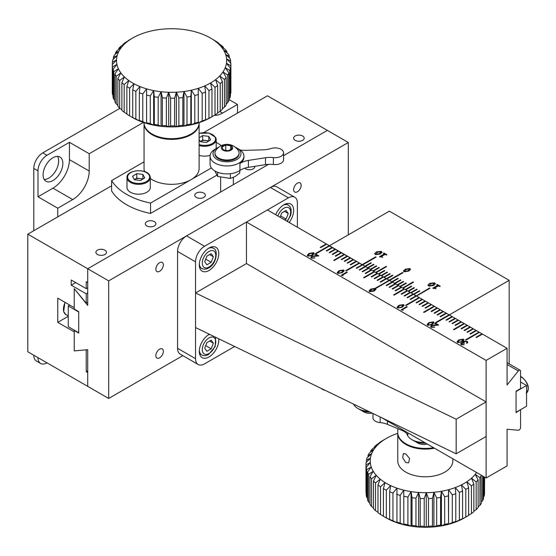 <?xml version="1.0" encoding="UTF-8"?>
<svg xmlns="http://www.w3.org/2000/svg" width="556" height="556" viewBox="0 0 556 556"><rect width="100%" height="100%" fill="white"/><g stroke="black" fill="none" stroke-linecap="round" stroke-linejoin="round"><path stroke-width="0.83" d="M302.638 136.011A5.296 3.058 0 0 0 296.869 135.351A5.296 3.058 0 0 0 293.596 138.173A5.296 3.058 0 0 0 295.153 140.334A5.296 3.058 0 0 0 300.921 141.002A5.296 3.058 0 0 0 304.188 138.173A5.296 3.058 0 0 0 302.638 136.011M203.788 193.085A5.296 3.058 0 0 0 198.012 192.418A5.296 3.058 0 0 0 194.746 195.246A5.296 3.058 0 0 0 196.296 197.408A5.296 3.058 0 0 0 202.071 198.068A5.296 3.058 0 0 0 205.338 195.246A5.296 3.058 0 0 0 203.788 193.085M104.931 250.158A5.296 3.058 0 0 0 99.163 249.491A5.296 3.058 0 0 0 95.896 252.32A5.296 3.058 0 0 0 97.446 254.481A5.296 3.058 0 0 0 103.214 255.141A5.296 3.058 0 0 0 106.488 252.32A5.296 3.058 0 0 0 104.931 250.158M244.807 168.162A5.296 3.058 0 0 0 245.724 168.871A5.296 3.058 0 0 0 251.493 169.531A5.296 3.058 0 0 0 254.766 166.71A5.296 3.058 0 0 0 254.724 166.334M154.359 221.622A5.296 3.058 0 0 0 148.591 220.954A5.296 3.058 0 0 0 145.318 223.783A5.296 3.058 0 0 0 146.874 225.945A5.296 3.058 0 0 0 152.643 226.605A5.296 3.058 0 0 0 155.909 223.783A5.296 3.058 0 0 0 154.359 221.622M86.215 371.651L86.215 350.204L85.659 349.87L74.233 350.899L74.233 331.869L57.754 322.362L57.754 298.148L74.233 307.663L74.233 288.633L86.215 303.166L86.215 293.825L71.237 285.179L71.237 279.988L86.215 288.633L86.215 281.718L87.709 282.58L87.709 268.75L27.8 234.159L27.8 351.76L87.709 386.35L87.709 372.513L86.215 371.651L87.709 370.782M57.754 322.362L68.242 316.308M108.677 280.849L87.709 268.75L87.709 305.411L74.233 288.633L74.233 309.046L78.723 311.638L78.723 333.086L74.233 330.486L74.233 350.899L87.709 349.682L87.709 386.35L108.677 398.457L108.677 280.849L348.32 142.496L327.352 130.389L283.581 155.666L327.352 130.389L267.443 95.806L203.739 132.578M27.8 234.159L111.617 185.767M87.709 268.75L268.562 164.333L87.709 268.75M86.215 350.204L87 349.752M86.215 303.166L87.709 302.297M86.215 293.825L87.709 292.956M71.237 285.179L75.727 282.58M86.215 288.633L87.709 287.772M68.242 305.932L68.242 326.685L78.723 332.738L78.723 311.985L68.242 305.932L69.736 305.063M52.959 157.716A13.976 8.069 120 0 0 43.827 170.032A13.976 8.069 120 0 0 45.974 181.235A13.976 8.069 120 0 0 52.959 180.547A13.976 8.069 120 0 0 62.098 168.225A13.976 8.069 120 0 0 59.951 157.021A13.976 8.069 120 0 0 52.959 157.716M44.195 179.47A13.976 8.069 120 0 0 48.768 178.122A13.976 8.069 120 0 0 57.532 156.368M46.975 362.832L46.968 362.832A12.712 7.339 -60 0 1 40.616 363.457A12.712 7.339 -60 0 1 37.982 357.64L33.791 355.221A12.712 7.339 -60 0 0 36.425 361.039L40.616 363.457M57.754 216.861L57.754 208.215L37.982 196.803L52.959 188.157A23.296 13.455 120 0 0 69.437 159.621L69.437 142.322L89.21 153.741L143.427 122.438M57.754 208.215L72.732 199.569A23.296 13.455 120 0 0 89.21 171.033L89.21 153.741M214.428 115.314A23.296 13.455 120 0 0 222.511 113.097L237.488 104.452L237.488 113.097M37.982 196.803L37.982 170.859A12.712 7.339 -60 0 1 46.968 155.298L69.437 142.322M33.791 230.698L33.791 168.44A12.712 7.339 -60 0 1 42.777 152.872L119.881 108.357M228.857 99.468L237.488 104.452M301.143 185.301A5.296 3.058 120 0 0 300.045 182.875A5.296 3.058 120 0 0 295.966 184.293A5.296 3.058 120 0 0 293.651 189.624A5.296 3.058 120 0 0 294.75 192.049A5.296 3.058 120 0 0 298.829 190.632A5.296 3.058 120 0 0 301.143 185.301M163.346 264.858A5.296 3.058 120 0 0 162.248 262.432A5.296 3.058 120 0 0 158.168 263.85A5.296 3.058 120 0 0 155.861 269.18A5.296 3.058 120 0 0 156.952 271.606A5.296 3.058 120 0 0 161.038 270.181A5.296 3.058 120 0 0 163.346 264.858M163.346 351.329A5.296 3.058 120 0 0 162.248 348.904A5.296 3.058 120 0 0 158.168 350.322A5.296 3.058 120 0 0 155.861 355.652A5.296 3.058 120 0 0 156.952 358.078A5.296 3.058 120 0 0 161.038 356.66A5.296 3.058 120 0 0 163.346 351.329M108.677 398.457L182.841 355.638M348.32 234.847L348.32 142.496M144.053 123.126A27.536 15.895 0 0 0 144.046 123.474A27.536 15.895 0 0 0 152.115 134.712A27.536 15.895 0 0 0 182.125 138.159A27.536 15.895 0 0 0 199.117 123.474A27.536 15.895 0 0 0 199.111 123.126M150.287 178.511A27.536 15.895 0 0 0 152.115 179.678A27.536 15.895 0 0 0 191.055 179.678A27.536 15.895 0 0 0 199.117 168.44L199.117 123.474M216.187 142.308A63.544 36.689 180 0 1 216.52 142.496A63.544 36.689 180 0 1 221.344 145.623M211.398 167.933L150.558 203.058A63.544 36.689 180 0 1 111.617 180.575L144.046 161.852M144.046 123.474L144.046 168.44A27.536 15.895 0 0 0 144.595 171.582M150.558 203.058L150.558 213.435A63.544 36.689 180 0 1 111.617 190.951L111.617 180.575M216.784 175.203L150.558 213.435M199.117 122.647L199.117 122.779A27.536 15.895 180 0 1 182.125 137.471A27.536 15.895 180 0 1 152.115 134.024A27.536 15.895 180 0 1 144.046 122.779L144.046 122.647M132.641 117.594L134.024 118.365A55.072 31.796 180 0 1 132.641 117.594L129.743 115.919M126.865 86.472L126.865 114.14A59.311 34.243 0 0 0 129.604 115.836L129.604 88.168A59.311 34.243 180 0 1 126.865 86.472L128.784 80.53L124.183 84.554L124.183 112.229L126.865 113.924M217.632 112.924L220.204 111.263L220.204 83.588L215.568 79.654L217.632 85.554A59.311 34.243 180 0 1 215.005 87.306L210.529 83.004A55.072 31.796 0 0 0 215.568 79.654A55.072 31.796 0 0 0 219.752 75.936A55.072 31.796 0 0 0 222.998 71.912A55.072 31.796 0 0 0 225.243 67.672A55.072 31.796 0 0 0 226.445 63.294A55.072 31.796 0 0 0 226.584 58.853A55.072 31.796 0 0 0 225.646 54.453A55.072 31.796 0 0 0 223.658 50.165A55.072 31.796 0 0 0 220.656 46.085A55.072 31.796 0 0 0 216.694 42.284A55.072 31.796 0 0 0 211.864 38.837A55.072 31.796 0 0 0 210.529 38.037A55.072 31.796 0 0 0 206.241 35.813A55.072 31.796 0 0 0 199.951 33.263A55.072 31.796 0 0 0 193.106 31.254A55.072 31.796 0 0 0 185.836 29.809A55.072 31.796 0 0 0 178.295 28.961A55.072 31.796 0 0 0 170.622 28.731A55.072 31.796 0 0 0 162.971 29.114A55.072 31.796 0 0 0 155.485 30.114A55.072 31.796 0 0 0 148.313 31.706A55.072 31.796 0 0 0 141.592 33.853A55.072 31.796 0 0 0 135.456 36.522A55.072 31.796 0 0 0 132.641 38.037A55.072 31.796 0 0 0 130.021 39.664L128.255 40.734M213.476 39.796L216.388 41.54A59.311 34.243 180 0 1 218.911 43.34L216.694 42.284L221.357 45.363A59.311 34.243 180 0 1 223.422 47.343L220.656 46.085L225.361 49.54A59.311 34.243 180 0 1 226.931 51.673L223.658 50.165L228.321 54.002A59.311 34.243 180 0 1 229.357 56.239L225.646 54.453L230.17 58.658A59.311 34.243 180 0 1 230.664 60.958L226.584 58.853L230.886 63.419A59.311 34.243 180 0 1 230.893 63.982A59.311 34.243 180 0 1 230.816 65.733L226.445 63.294L230.441 68.186L230.441 95.861A59.311 34.243 0 0 1 229.816 98.148L229.816 70.473L225.243 67.672L228.857 72.878L228.857 100.546A59.311 34.243 0 0 1 227.682 102.763L227.682 75.095L222.998 71.912L226.153 77.395L226.153 105.063A59.311 34.243 0 0 1 224.457 107.162L224.457 79.494L219.752 75.936L222.386 81.649L222.386 109.317A59.311 34.243 0 0 1 220.204 111.263M217.632 85.554L217.632 113.229A59.311 34.243 0 0 1 215.005 114.974L215.005 87.306M211.982 89.05A59.311 34.243 180 0 1 208.959 90.565L204.726 85.916A55.072 31.796 0 0 0 210.529 83.004L211.982 89.05L211.982 116.718L210.529 117.594L215.005 114.974M222.386 81.649A59.311 34.243 180 0 1 220.204 83.588M226.153 77.395A59.311 34.243 180 0 1 224.457 79.494M222.386 108.649L224.457 107.162M228.857 72.878A59.311 34.243 180 0 1 227.682 75.095M226.153 103.993L227.682 102.763M230.441 68.186A59.311 34.243 180 0 1 229.816 70.473M228.857 99.017L229.816 98.148M230.441 93.79L230.816 93.408L230.816 65.733M230.816 93.408A59.311 34.243 0 0 0 230.893 91.65L230.893 63.982M230.664 63.182L230.664 60.958M229.357 57.9L229.357 56.239M226.931 52.855L226.931 51.673M223.422 48.115L223.422 47.343M218.911 43.736L218.911 43.34M128.255 40.602A59.311 34.243 180 0 1 129.645 39.768L132.641 38.037M123.043 44.306A59.311 34.243 180 0 1 125.454 42.458L130.021 39.664A55.072 31.796 0 0 0 125.399 43.201L123.043 44.306L123.043 44.793M118.769 48.4A59.311 34.243 180 0 1 120.715 46.377L125.399 43.201A55.072 31.796 0 0 0 121.674 47.086L118.769 48.4L118.769 49.269M115.53 52.799A59.311 34.243 180 0 1 116.969 50.638L121.674 47.086A55.072 31.796 0 0 0 118.921 51.221L115.53 52.799L115.53 54.092M113.375 57.407A59.311 34.243 180 0 1 114.279 55.155L118.921 51.221A55.072 31.796 0 0 0 117.191 55.544L113.375 57.407L113.375 59.2M112.361 62.147A59.311 34.243 180 0 1 112.708 59.846L117.191 55.544A55.072 31.796 0 0 0 116.524 59.965L112.361 62.147L112.361 64.531M112.5 94.596A59.311 34.243 0 0 1 112.284 92.282L112.284 64.614L116.524 59.965A55.072 31.796 0 0 0 116.92 64.392L112.5 66.928L112.5 94.596L113.014 95.118M112.5 66.928A59.311 34.243 180 0 1 112.284 64.614M113.785 99.316A59.311 34.243 0 0 1 113.014 97.043L113.014 69.375L116.92 64.392A55.072 31.796 0 0 0 118.386 68.749L113.785 71.648L113.785 99.316L114.883 100.288M113.785 71.648A59.311 34.243 180 0 1 113.014 69.375M116.19 103.889A59.311 34.243 0 0 1 114.883 101.699L114.883 74.024L118.386 68.749A55.072 31.796 0 0 0 120.888 72.94L116.19 76.214L116.19 103.889L117.858 105.188M116.19 76.214A59.311 34.243 180 0 1 114.883 74.024M119.679 108.218A59.311 34.243 0 0 1 117.858 106.154L117.858 78.486L120.888 72.94A55.072 31.796 0 0 0 124.377 76.895L119.679 80.544L119.679 108.218L121.882 109.754M119.679 80.544A59.311 34.243 180 0 1 117.858 78.486M124.183 112.229A59.311 34.243 0 0 1 121.882 110.331L121.882 82.656L124.377 76.895A55.072 31.796 0 0 0 128.784 80.53A55.072 31.796 0 0 0 134.024 83.775L129.604 88.168M124.183 84.554A59.311 34.243 180 0 1 121.882 82.656M132.724 117.518L132.724 89.843L134.024 83.775A55.072 31.796 0 0 0 139.994 86.562L135.838 91.302L135.838 118.977L139.994 121.152A55.072 31.796 180 0 1 134.024 118.365L132.724 117.518A59.311 34.243 0 0 0 135.838 118.977M135.838 91.302A59.311 34.243 180 0 1 132.724 89.843M139.341 120.388L139.341 92.72L139.994 86.562A55.072 31.796 0 0 0 146.582 88.849L142.774 93.908L142.774 121.583L146.582 123.439A55.072 31.796 180 0 1 139.994 121.152L139.341 120.388A59.311 34.243 0 0 0 142.774 121.583M142.774 93.908A59.311 34.243 180 0 1 139.341 92.72M146.576 122.702L146.582 88.849A55.072 31.796 0 0 0 153.658 90.586L150.273 95.931L150.273 123.606L153.658 125.169A55.072 31.796 180 0 1 146.582 123.439L146.576 122.702A59.311 34.243 0 0 0 150.273 123.606M150.273 95.931A59.311 34.243 180 0 1 146.576 95.027M154.304 124.405L154.304 96.737L153.658 90.586A55.072 31.796 0 0 0 161.073 91.733L158.182 97.335L158.182 125.003L161.073 126.323A55.072 31.796 180 0 1 153.658 125.169L154.304 124.405A59.311 34.243 0 0 0 158.182 125.003M158.182 97.335A59.311 34.243 180 0 1 154.304 96.737M162.373 125.475L162.373 97.807L161.073 91.733A55.072 31.796 0 0 0 168.704 92.275L166.348 98.085L166.348 125.76L168.704 126.858A55.072 31.796 180 0 1 161.073 126.323L162.373 125.475A59.311 34.243 0 0 0 166.348 125.76M166.348 98.085A59.311 34.243 180 0 1 162.373 97.807M170.616 125.885L170.616 98.217L168.704 92.275A55.072 31.796 0 0 0 176.384 92.192L174.626 98.176L174.626 125.844L176.384 126.782A55.072 31.796 180 0 1 168.704 126.858L170.616 125.885A59.311 34.243 0 0 0 174.626 125.844M174.626 98.176A59.311 34.243 180 0 1 170.616 98.217M178.879 125.635L178.879 97.96L176.384 92.192A55.072 31.796 0 0 0 183.973 91.504L182.841 97.599L182.841 125.267L183.973 126.087A55.072 31.796 180 0 1 176.384 126.782L178.879 125.635A59.311 34.243 0 0 0 182.841 125.267M182.841 97.599A59.311 34.243 180 0 1 178.879 97.96M186.997 124.718L186.997 97.043L183.973 91.504A55.072 31.796 0 0 0 191.32 90.204L190.833 96.369L190.833 124.037L191.32 124.794A55.072 31.796 180 0 1 183.973 126.087L186.997 124.718A59.311 34.243 0 0 0 190.833 124.037M190.833 96.369A59.311 34.243 180 0 1 186.997 97.043M194.815 123.154L194.815 95.486L191.32 90.204A55.072 31.796 0 0 0 198.284 88.328L198.284 122.918A55.072 31.796 180 0 1 191.32 124.794L194.815 123.154A59.311 34.243 0 0 0 198.45 122.174M198.45 94.506A59.311 34.243 180 0 1 194.815 95.486M210.529 117.594L210.529 117.594A55.072 31.796 180 0 1 204.726 120.499L208.959 118.24L208.959 90.565M208.959 118.24A59.311 34.243 0 0 0 211.982 116.718M204.726 120.499A55.072 31.796 180 0 1 198.284 122.918L202.182 120.979L202.182 93.311L198.284 88.328A55.072 31.796 0 0 0 204.726 85.916L205.546 92.046L205.546 119.721L204.726 120.499M202.182 120.979A59.311 34.243 0 0 0 205.546 119.721M205.546 92.046A59.311 34.243 180 0 1 202.182 93.311M191.32 124.794L191.32 90.204M183.973 126.087L183.973 91.504M176.384 126.782L176.384 92.192M168.704 126.858L168.704 92.275M161.073 126.323L161.073 91.733M153.658 125.169L153.658 90.586M226.584 63.363L226.584 58.853M265.483 164.645L265.483 157.73A16.944 9.786 180 0 1 267.283 157.501A16.944 9.786 180 0 1 273.385 157.591A8.472 4.893 0 0 0 276.429 157.633A8.472 4.893 0 0 0 283.581 152.796L283.581 159.718A8.472 4.893 180 0 1 276.429 164.548A8.472 4.893 180 0 1 273.385 164.506A16.944 9.786 0 0 0 267.283 164.423A16.944 9.786 0 0 0 265.483 164.645L248.393 167.328A16.944 9.786 0 0 0 239.928 170.442L239.928 163.527A16.944 9.786 0 0 0 243.945 157.195L243.945 156.16A16.944 9.786 180 0 1 229.649 165.82A16.944 9.786 180 0 1 210.057 156.16A16.944 9.786 180 0 1 215.019 149.244L217.118 148.028A13.976 8.069 0 0 0 214.546 157.404A13.976 8.069 0 0 0 229.19 161.713A13.976 8.069 0 0 0 240.296 156.236A13.976 8.069 0 0 0 236.884 148.028A13.976 8.069 0 0 0 235.271 147.229M236.884 148.028L238.983 149.244A16.944 9.786 180 0 1 243.945 156.16M283.581 152.796A8.472 4.893 0 0 0 273.781 147.965A8.472 4.893 0 0 0 270.904 148.549A16.944 9.786 180 0 1 263.315 149.828L245.627 150.322A16.944 9.786 180 0 1 240.088 149.946M210.057 156.16L210.057 164.117A16.944 9.786 0 0 0 229.649 173.778A16.944 9.786 0 0 0 239.928 170.442M218.73 147.229A13.976 8.069 0 0 0 217.118 148.028M265.483 157.73L248.393 160.413L248.393 167.328M239.928 163.527A16.944 9.786 180 0 1 248.393 160.413M218.265 157.855A12.072 6.971 180 0 1 214.929 153.046A12.072 6.971 180 0 1 215.631 150.704A13.372 13.372 0 0 1 238.371 150.704A12.072 6.971 180 0 1 239.073 153.046A12.072 6.971 180 0 1 231.491 159.516A12.072 6.971 180 0 1 218.265 157.855M239.073 153.046L239.073 153.741A12.072 6.971 180 0 1 231.491 160.211A12.072 6.971 180 0 1 218.265 158.55A12.072 6.971 180 0 1 214.929 153.741L214.929 153.046M231.122 145.589A5.692 3.287 0 0 0 223.074 145.477A5.692 3.287 0 0 0 222.886 150.127A5.692 3.287 0 0 0 230.928 150.238A5.692 3.287 0 0 0 231.122 145.589M225.792 144.977L222.073 147.02L223.283 149.905L228.21 150.739L231.928 148.695L230.719 145.811L225.792 144.977L225.792 150.328M230.719 149.362L230.719 145.811M239.768 170.546L239.768 173.034L235.077 176.558L230.379 178.42L217.611 176.412L214.887 170.956M230.379 173.701L230.379 178.42M217.611 172.256L217.611 176.412M142.412 179.338A5.421 3.127 0 0 0 139.813 178.525A5.421 3.127 0 0 0 134.642 179.463A5.421 3.127 0 0 0 134.35 179.664L136.755 178.135L136.755 173.639L142.871 174.424L144.748 177.871L140.508 180.533L134.399 179.748L132.523 176.301L136.755 173.639M127.519 189.478A11.648 6.728 0 0 0 140.404 194.113A11.648 6.728 0 0 0 150.287 187.462L150.287 177.607A11.648 6.728 180 0 1 140.404 184.251A11.648 6.728 180 0 1 127.519 179.623A11.648 6.728 180 0 1 126.983 177.607L126.983 187.462A11.648 6.728 0 0 0 127.519 189.478M136.755 178.135L142.871 178.921L142.871 174.424M208.312 141.293A5.421 3.127 0 0 0 205.713 140.48A5.421 3.127 0 0 0 200.542 141.419A5.421 3.127 0 0 0 200.25 141.613L202.655 140.084L202.655 135.588L208.771 136.373L210.648 139.827L206.415 142.489L200.299 141.704L199.117 139.535M199.117 155.367A11.648 6.728 0 0 0 210.119 155.319M199.117 137.812L202.655 135.588M202.655 140.084L208.771 140.87L208.771 136.373M289.141 222.47A13.768 7.951 120 0 0 293.651 210.376A13.768 7.951 120 0 0 290.802 204.073A13.768 7.951 120 0 0 275.7 214.713M199.291 264.858A13.768 7.951 120 0 0 202.148 271.161A13.768 7.951 120 0 0 212.753 267.471A13.768 7.951 120 0 0 218.765 253.612A13.768 7.951 120 0 0 215.916 247.309A13.768 7.951 120 0 0 205.303 250.999A13.768 7.951 120 0 0 199.291 264.858M209.403 334.26A13.768 7.951 120 0 0 199.291 351.329A13.768 7.951 120 0 0 202.148 357.633A13.768 7.951 120 0 0 212.753 353.943A13.768 7.951 120 0 0 218.765 340.084A13.768 7.951 120 0 0 218.689 338.757M297.397 227.237L297.397 203.03A12.712 7.339 120 0 0 294.763 197.213A12.712 7.339 120 0 0 288.411 197.839L204.538 246.266A12.712 7.339 120 0 0 195.545 261.827L195.545 358.683A12.712 7.339 120 0 0 198.179 364.5A12.712 7.339 120 0 0 204.538 363.867L234.639 346.485M195.545 261.827L177.572 251.451L177.572 348.299L195.545 358.683M288.411 197.839L270.438 187.462L186.559 235.89L204.538 246.266M198.179 364.5L180.207 354.123A12.712 7.339 -60 0 1 177.572 348.299M177.572 251.451A12.712 7.339 -60 0 1 186.559 235.89M270.438 187.462A12.712 7.339 -60 0 1 276.791 186.837L294.763 197.213M383.355 253.314L383.932 252.987L386.879 254.69L386.316 255.023L385.162 254.356L380.999 256.761L382.73 257.275L379.491 256.691L384.349 253.89L383.355 253.314L383.932 252.987M428.759 286.062L427.967 285.096L429.739 283.345L434.583 282.83L435.369 283.796L433.597 285.548L428.759 286.062M410.404 299.399L429.573 287.987L430.024 288.244L416.541 296.028L419.092 297.502L405.609 305.279L406.061 305.543L419.537 297.759L422.087 299.225L416.096 302.686L416.541 302.944L422.532 299.489L425.083 300.956L419.092 304.417L419.537 304.674L425.528 301.22L428.078 302.686L422.087 306.147L422.532 306.405L428.523 302.944L431.074 304.417L425.083 307.878L425.528 308.135L431.519 304.674L434.069 306.147L423.582 312.201L424.033 312.458L434.514 306.405L437.065 307.878L431.074 311.332L431.519 311.596L437.509 308.135L440.06 309.602L434.069 313.063L434.514 313.32L440.505 309.866L443.056 311.332L437.065 314.793L437.509 315.05L443.5 311.596L446.051 313.063L440.06 316.524L440.505 316.781L446.496 313.32L449.046 314.793L435.563 322.577L436.015 322.834L449.491 315.05L452.042 316.524L446.051 319.978L446.496 320.242L452.487 316.781L455.037 318.254L449.046 321.709L449.491 321.973L455.482 318.512L458.033 319.978L452.042 323.439L452.487 323.696L458.478 320.242L461.028 321.709L455.037 325.17L455.482 325.427L461.473 321.973L464.024 323.439L453.536 329.493L453.988 329.75L464.468 323.696L467.019 325.17L461.028 328.631L461.473 328.888L467.464 325.427L470.015 326.9L464.024 330.361L464.468 330.618L470.459 327.157L473.01 328.631L467.019 332.085L467.464 332.349L473.455 328.888L476.005 330.361L470.015 333.815L470.459 334.08L476.45 330.618L479.001 332.085L465.518 339.869L465.97 340.126L479.446 332.349L481.996 333.815L476.005 337.277L476.45 337.534L482.441 334.08L507.079 348.299L507.079 384.96L518.317 370.984L507.079 364.5M509.178 363.895L509.178 280.335L449.269 314.925L416.541 296.028L410.55 299.489L410.099 299.225L416.096 295.771L413.845 294.471L419.836 291.01L419.391 290.753L413.4 294.214L411.148 292.915L417.139 289.454L416.694 289.196L410.703 292.658L408.452 291.358L414.442 287.897L413.998 287.64L408.007 291.101L405.762 289.801L411.753 286.347L411.301 286.083L405.31 289.544L403.065 288.244L413.546 282.191L413.094 281.934L402.613 287.987L400.369 286.688L406.36 283.233L405.908 282.969L399.917 286.43L397.672 285.131L403.663 281.677L403.211 281.412L397.22 284.874L394.975 283.574L400.966 280.12L400.515 279.856L394.524 283.317L392.279 282.017L398.27 278.563L397.818 278.299L391.827 281.76L389.582 280.46L403.065 272.683L402.613 272.419L389.13 280.203L386.886 278.91L392.877 275.449L392.432 275.192L386.441 278.646L384.189 277.354L390.18 273.893L389.735 273.635L383.744 277.09L381.492 275.797L387.483 272.336L387.039 272.079L381.048 275.533L378.796 274.24L384.787 270.779L384.342 270.522L378.351 273.976L376.106 272.683L386.587 266.63L386.135 266.366L375.654 272.419L373.41 271.126L379.4 267.665L378.949 267.408L372.958 270.862L370.713 269.57L376.704 266.109L376.252 265.851L370.261 269.306L368.016 268.013L374.007 264.552L373.556 264.295L367.565 267.749L365.32 266.456L371.311 262.995L370.859 262.738L364.868 266.199L362.623 264.899L376.106 257.115L375.654 256.858L362.171 264.642L329.451 246.002M509.178 280.335L389.36 211.155L329.451 245.745M404.115 271.773L403.461 270.953L405.289 269.201L409.869 268.562L410.523 269.375L408.695 271.133L404.115 271.773M436.675 284.79L437.252 284.464L440.199 286.166L439.636 286.5L438.482 285.833L434.319 288.237L436.05 288.745L432.811 288.168L437.669 285.36L436.675 284.79L437.252 284.464M375.439 254.585L374.647 253.619L376.419 251.868L381.263 251.354L382.048 252.32L380.276 254.071L375.439 254.585M392.279 282.365L392.279 282.017M402.766 272.857L375.654 287.987L376.106 288.244L389.582 280.46L392.126 281.934L397.818 278.299M359.475 270.001L365.32 266.456M375.8 257.289L356.181 268.096L356.632 268.36L362.623 264.899L365.167 266.366L370.859 262.738M402.613 272.767L402.613 272.419M392.578 275.623L386.74 278.82M389.881 274.066L384.043 277.263M387.185 272.51L381.346 275.706M384.488 270.953L378.65 274.15M386.288 266.804L375.953 272.593M386.135 266.713L386.135 266.366M379.102 267.839L373.257 271.036M376.405 266.282L370.56 269.479M376.252 266.199L376.252 265.851M373.708 264.725L367.863 267.922M373.556 264.642L373.556 264.295M375.654 257.206L375.654 256.858M394.823 283.49L400.515 279.856M397.519 285.047L403.211 281.412M400.216 286.604L405.908 282.969M402.912 288.161L413.094 281.934M405.609 289.718L411.301 286.083M408.306 291.274L413.998 287.64M411.002 292.831L416.694 289.196M413.699 294.388L419.391 290.753M386.441 285.569L392.126 281.934L386.135 285.395L386.587 285.652L392.578 282.191L395.121 283.664L389.13 287.125L389.582 287.382L395.573 283.921L398.117 285.395L392.126 288.849L392.578 289.113L398.569 285.652L401.112 287.125L395.121 290.579L395.573 290.844L401.564 287.382L404.108 288.849L393.627 294.902L394.079 295.166L404.56 289.113L407.103 290.579L401.112 294.041L401.564 294.298L407.555 290.844L410.099 292.31L404.108 295.771L404.56 296.028L410.55 292.567L413.094 294.041L407.103 297.502L407.555 297.759L413.546 294.298L416.096 296.112L429.573 287.987M403.489 271.126L405.289 269.201M405.289 269.542L409.869 268.562M409.869 268.909L410.495 269.549M404.427 271.154L404.754 271.794L407.979 271.126L409.237 269.236M407.979 271.126L409.237 268.889L409.557 269.528M409.237 268.889L406.005 269.556L404.754 271.453L407.979 270.779M404.754 271.794L404.393 271.342M427.995 285.27L429.739 283.345M429.739 283.692L434.583 282.83M434.583 283.178L435.348 283.97M429.01 285.423L429.378 286.104L432.735 285.45L433.965 283.477M432.735 285.45L433.965 283.136L434.326 283.817M433.965 283.136L430.608 283.789L429.378 285.756L432.735 285.103M429.378 286.104L428.975 285.603M437.252 284.811L440.06 286.43M435.946 288.8L434.319 288.237M432.992 288.411L437.669 285.36M383.932 253.334L386.74 254.954M382.625 257.324L380.999 256.761M379.672 256.935L384.349 253.89M374.674 253.793L376.419 251.868M376.419 252.215L381.263 251.354M381.263 251.701L382.028 252.493M375.696 253.946L376.058 254.627L379.414 253.974L380.645 252.007M379.414 253.974L380.645 251.66L381.006 252.341M380.645 251.66L377.288 252.313L376.058 254.28L379.414 253.626M376.058 254.627L375.654 254.134M520.263 409.869L516.065 412.635L516.065 391.195L520.562 388.595L520.562 371.186A2.12 1.223 120 0 0 520.124 370.213A2.12 1.223 120 0 0 519.061 370.324A2.12 1.223 120 0 0 518.317 370.984M313.654 252.716L314.203 253.508L312.382 255.35L307.822 256.087L307.26 255.28L309.039 253.418L313.654 252.716L314.182 253.682M343.608 270.014L344.157 270.807L342.336 272.642L337.777 273.378L337.214 272.579L338.993 270.716L343.608 270.014L344.136 270.974M463.426 339.188L463.982 339.98L462.161 341.822L457.595 342.559L457.032 341.752L458.818 339.89L463.426 339.188L463.961 340.154M433.471 321.896L434.027 322.688L432.207 324.53L427.64 325.267L427.077 324.461L428.864 322.598L433.471 321.896L434.007 322.862M403.517 304.605L404.066 305.397L402.252 307.232L397.686 307.968L397.123 307.162L398.909 305.307L403.517 304.605L404.045 305.564M374.195 291.024L375.967 289.231L375.3 288.376L370.838 289.057L369.073 290.851L369.74 291.705L374.195 291.024M356.479 268.27L362.171 264.983L359.628 263.169L346.145 270.953L345.7 270.696L359.176 262.912L356.632 261.438L350.641 264.899L350.19 264.642L356.181 261.181L353.637 259.708L347.646 263.169L347.194 262.912L353.185 259.45L350.641 257.984L344.65 261.438L344.199 261.181L350.19 257.72L347.646 256.253L341.655 259.708L341.203 259.45L347.194 255.989L344.65 254.523L334.163 260.576L333.718 260.312L344.199 254.266L341.655 252.792L335.664 256.253L335.212 255.989L341.203 252.535L338.66 251.062L332.669 254.523L332.217 254.266L338.208 250.805L335.664 249.331L329.673 252.792L329.221 252.535L335.212 249.074L332.669 247.608L326.678 251.062L326.226 250.805L332.217 247.344L329.673 245.877L316.19 253.654L315.745 253.397L329.221 245.613L326.678 244.147L320.687 247.608L320.235 247.344L326.226 243.882L267.443 209.946L246.475 222.052L486.111 360.406L507.079 348.299M365.32 266.804L365.167 266.366L359.176 269.827L359.628 270.084L365.619 266.63L368.162 268.096L362.171 271.557L362.623 271.815L368.614 268.36L371.158 269.827L365.167 273.288L365.619 273.545L371.61 270.084L374.153 271.557L363.673 277.611L364.117 277.868L374.605 271.815L377.149 273.288L371.158 276.742L371.61 277.006L377.6 273.545L380.144 275.018L374.153 278.473L374.605 278.737L380.596 275.276L383.14 276.742L377.149 280.203L377.6 280.46L383.591 277.006L386.135 278.473L380.144 281.934L380.596 282.191L386.587 278.737L389.13 280.203L375.953 288.161M403.03 310.234L401.182 309.824L406.728 306.62L407.228 306.905L402.245 309.782L403.03 310.234M431.81 327.011L434.695 327.199L431.22 327.331L430.615 326.525L431.38 325.496L436.967 324.732L434.764 323.46L435.334 323.133L438.677 325.065L431.901 325.767L431.81 327.011L431.407 326.448L431.81 327.011M461.744 343.295L461.855 344.359L464.218 344.741L461.292 344.692L460.66 343.83L461.251 343.003L463.016 342.704L463.641 341.377L467.13 341.328L467.791 342.211L467.137 343.219L466.637 342.934L467.04 342.281L466.553 341.655L464.184 341.641L463.704 342.301L464.434 343.135L461.744 343.295L461.445 343.949M460.688 344.004L461.251 343.351L463.016 343.052L462.953 342.121L463.641 341.377M343.121 275.644L341.273 275.234L346.819 272.03L347.312 272.315L342.336 275.192L343.121 275.644M311.992 257.838L314.87 258.019L311.395 258.151L310.797 257.352L311.555 256.323L317.142 255.558L314.939 254.287L315.509 253.953L318.852 255.885L312.083 256.594L311.589 257.275L311.992 258.186L314.376 257.734M320.534 247.517L326.226 243.882M316.044 253.571L329.221 245.613M326.525 250.978L332.217 247.344M329.52 252.709L335.212 249.074M332.516 254.433L338.208 250.805M335.511 256.163L341.203 252.535M334.017 260.486L344.199 254.266M341.502 259.624L347.194 255.989M344.498 261.355L350.19 257.72M347.493 263.085L353.185 259.45M350.488 264.809L356.181 261.181M345.999 270.862L359.176 262.912M362.47 271.731L368.162 268.096M365.466 273.462L371.158 269.827M363.971 277.785L374.153 271.557M371.457 276.916L377.149 273.288M374.452 278.646L380.144 275.018M377.448 280.377L383.14 276.742M380.443 282.107L386.135 278.473M389.436 287.292L395.121 283.664M392.432 289.023L398.117 285.395M395.427 290.753L401.112 287.125M393.926 295.076L404.108 288.849M401.418 294.214L407.103 290.579M404.414 295.945L410.099 292.31M407.409 297.668L413.094 294.041M405.908 305.452L419.092 297.502M416.395 302.86L422.087 299.225M419.391 304.591L425.083 300.956M422.386 306.321L428.078 302.686M425.382 308.045L431.074 304.417M423.88 312.375L434.069 306.147M431.373 311.506L437.065 307.878M434.368 313.236L440.06 309.602M437.363 314.967L443.056 311.332M440.359 316.698L446.051 313.063M435.862 322.751L449.046 314.793M446.35 320.152L452.042 316.524M449.345 321.882L455.037 318.254M452.341 323.613L458.033 319.978M455.336 325.343L461.028 321.709M453.835 329.666L464.024 323.439M461.327 328.805L467.019 325.17M464.323 330.528L470.015 326.9M467.318 332.259L473.01 328.631M470.313 333.989L476.005 330.361M465.817 340.043L479.001 332.085M476.304 337.45L481.996 333.815M520.562 410.043L520.562 427.453A2.12 1.223 120 0 1 518.317 430.247L507.079 429.246L507.079 465.907L486.111 478.014L486.111 360.406M381.694 417.723L486.111 478.014M246.475 263.558L195.545 292.956L456.156 419.21L486.111 401.912L246.475 263.558L246.475 222.052M375.946 289.412L375.3 288.724L370.838 289.405L369.094 291.017M374.737 289.092L373.583 290.955L370.296 291.685L369.976 291.038M375.057 289.398L374.737 288.745L373.583 290.614L369.942 291.226M370.838 289.405L370.838 289.057M375.3 288.724L375.3 288.376M370.296 291.685L371.457 289.474L374.737 288.745M397.144 307.336L398.909 305.307M398.909 305.647L403.517 304.945M397.915 307.266L398.242 307.975L401.752 307.294L402.933 305.265M398.242 307.975L401.752 306.947L402.933 304.924L403.26 305.64M401.752 307.294L401.752 306.947M402.933 304.924L400.973 304.89L399.403 305.591L398.242 307.635L397.887 307.433M401.481 309.998L406.728 306.62M402.572 310.317L402.245 309.782M427.098 324.628L428.864 322.598M428.864 322.946L433.471 322.244M427.877 324.558L428.196 325.274L431.706 324.586L432.888 322.563M428.196 325.274L431.706 324.245L432.888 322.216L433.214 322.932M432.888 322.216L430.928 322.181L429.357 322.89L428.196 324.926L427.842 324.732M431.901 326.115L431.81 327.359L434.194 326.914M430.636 326.692L431.38 325.496M431.38 325.844L434.34 324.892M434.34 325.239L436.967 324.732M435.063 323.634L435.334 323.133M435.334 323.481L438.135 325.093M457.053 341.919L458.818 339.89M458.818 340.237L463.426 339.535M457.831 341.857L458.151 342.565L461.661 341.884L462.842 339.855M458.151 342.565L461.661 341.537L462.842 339.507L463.169 340.23M461.661 341.884L461.661 341.537M462.842 339.507L460.882 339.48L459.312 340.182L458.151 342.218L457.796 342.023M461.744 343.636L461.855 344.359M461.855 344.706L463.725 344.449M461.251 343.351L461.251 343.003M463.016 343.052L462.953 342.468M463.641 341.725L467.13 341.328M467.13 341.676L467.77 342.385M466.637 343.281L467.04 342.281M463.732 342.475L464.163 343.295M337.235 272.746L338.993 270.716M338.993 271.064L343.608 270.362M338.006 272.676L338.326 273.385L341.836 272.704L343.024 270.682M338.326 273.385L341.836 272.357L343.024 270.334L343.351 271.05M341.836 272.704L341.836 272.357M343.024 270.334L341.064 270.299L339.494 271.001L338.326 273.045L337.978 272.85M341.572 275.408L346.819 272.03M342.663 275.727L342.336 275.192M307.28 255.447L309.039 253.418M309.039 253.765L313.654 253.063M308.052 255.385L308.371 256.094L311.881 255.412L313.07 253.383M308.371 256.094L311.881 255.065L313.07 253.036L313.396 253.758M311.881 255.412L311.881 255.065M313.07 253.036L311.11 253.008L309.539 253.71L308.371 255.746L308.024 255.551M310.818 257.511L311.555 256.323M311.555 256.663L314.522 255.711M314.522 256.059L317.142 255.558M315.245 254.46L315.509 253.953M315.509 254.3L318.31 255.92M311.617 257.442L311.992 258.186M486.111 401.912L486.111 436.502L456.156 453.8L195.545 327.547L195.545 292.956M456.156 419.21L456.156 453.8M520.562 382.028L526.553 385.482L516.065 391.535L516.065 412.288L526.553 406.241L526.553 385.482M433.59 447.691A27.536 15.895 180 0 1 397.769 432.526L397.769 428.648M405.831 453.974L409.598 458.457L408.66 462.78L405.831 462.62L402.683 457.783L403.364 453.606L405.831 453.974M397.776 432.874A27.536 15.895 0 0 0 397.769 433.221A27.536 15.895 0 0 0 405.831 444.459A27.536 15.895 0 0 0 434.486 448.205M397.769 433.221L397.769 460.889A27.536 15.895 0 0 0 405.831 472.134A27.536 15.895 0 0 0 435.841 475.582A27.536 15.895 0 0 0 452.841 460.889L452.841 458.804M386.364 483.372A55.072 31.796 0 0 0 390.646 485.603L386.344 490.17A59.311 34.243 180 0 1 383.411 488.585L385.03 482.573A55.072 31.796 0 0 0 386.364 483.372M397.769 433.353A55.072 31.796 0 0 0 392.161 435.501A55.072 31.796 0 0 0 386.364 438.406L386.364 438.406A55.072 31.796 0 0 0 381.319 441.756L379.255 443.076M484.526 491.469L484.603 477.138M484.526 477.097L484.526 493.853A59.311 34.243 0 0 1 484.179 496.154L484.179 476.895M483.512 496.8L484.179 496.154M483.512 476.506L483.512 498.593A59.311 34.243 0 0 1 482.608 500.845L482.608 475.985M481.357 501.908L482.608 500.845M481.093 475.116L481.357 503.201A59.311 34.243 0 0 1 479.925 505.362L479.925 477.694L475.213 474.331A55.072 31.796 0 0 0 476.575 472.503M481.357 475.533A59.311 34.243 180 0 1 479.925 477.694M478.118 506.731L479.925 505.362M478.118 479.925L478.118 507.6A59.311 34.243 0 0 1 476.172 509.623L476.172 481.955L471.488 478.209A55.072 31.796 0 0 0 475.213 474.331L478.118 479.925A59.311 34.243 180 0 1 476.172 481.955M473.851 511.207L476.172 509.623M473.851 484.019L473.851 511.694A59.311 34.243 0 0 1 471.439 513.542L471.439 485.868L466.866 481.753A55.072 31.796 0 0 0 471.488 478.209L473.851 484.019A59.311 34.243 180 0 1 471.439 485.868M468.638 515.266L471.439 513.542M468.638 487.73L468.638 515.398A59.311 34.243 0 0 1 467.242 516.232A59.311 34.243 0 0 1 465.803 517.038L465.803 489.363L461.431 484.888A55.072 31.796 0 0 0 466.866 481.753L468.638 487.73A59.311 34.243 180 0 1 465.803 489.363M467.242 516.232L464.246 517.963A55.072 31.796 180 0 1 461.431 519.478L465.803 517.038M462.578 490.983L462.578 518.658L461.431 519.478A55.072 31.796 180 0 1 455.301 522.147L459.374 520.048L459.374 492.38L455.301 487.556A55.072 31.796 0 0 0 461.431 484.888L462.578 490.983A59.311 34.243 180 0 1 459.374 492.38M459.374 520.048A59.311 34.243 0 0 0 462.578 518.658M455.795 493.721L455.795 521.389L455.301 522.147A55.072 31.796 180 0 1 448.581 524.294L452.285 522.515L452.285 494.84L448.581 489.704A55.072 31.796 0 0 0 455.301 487.556L455.795 493.721A59.311 34.243 180 0 1 452.285 494.84M452.285 522.515A59.311 34.243 0 0 0 455.795 521.389M448.421 495.882L448.581 524.294A55.072 31.796 180 0 1 441.408 525.886L444.675 524.384L444.675 496.71L441.408 491.295A55.072 31.796 0 0 0 448.581 489.704L448.421 495.882A59.311 34.243 180 0 1 444.675 496.71M444.675 524.384A59.311 34.243 0 0 0 448.421 523.557M440.588 497.432L440.588 525.107L441.408 525.886A55.072 31.796 180 0 1 433.916 526.886L436.682 525.628L436.682 497.954L433.916 492.296A55.072 31.796 0 0 0 441.408 491.295L440.588 497.432A59.311 34.243 180 0 1 436.682 497.954M436.682 525.628A59.311 34.243 0 0 0 440.588 525.107M432.471 498.343L432.471 526.011L433.916 526.886A55.072 31.796 180 0 1 426.264 527.269L428.474 526.212L428.474 498.544L426.264 492.679A55.072 31.796 0 0 0 433.916 492.296L432.471 498.343A59.311 34.243 180 0 1 428.474 498.544M428.474 526.212A59.311 34.243 0 0 0 432.471 526.011M424.207 498.586L424.207 526.254L426.264 527.269A55.072 31.796 180 0 1 418.592 527.039L420.197 526.136L420.197 498.461L418.592 492.449A55.072 31.796 0 0 0 426.264 492.679L424.207 498.586A59.311 34.243 180 0 1 420.197 498.461M420.197 526.136A59.311 34.243 0 0 0 424.207 526.254M415.964 498.162L415.964 525.837L418.592 527.039A55.072 31.796 180 0 1 411.051 526.191L412.024 525.392L412.024 497.724L411.051 491.601A55.072 31.796 0 0 0 418.592 492.449L415.964 498.162A59.311 34.243 180 0 1 412.024 497.724M412.024 525.392A59.311 34.243 0 0 0 415.964 525.837M407.902 497.085L407.902 524.753L411.051 526.191A55.072 31.796 180 0 1 403.788 524.746L403.788 490.156A55.072 31.796 0 0 0 411.051 491.601L407.902 497.085A59.311 34.243 180 0 1 404.108 496.327M404.108 524.002A59.311 34.243 0 0 0 407.902 524.753M400.181 495.368L400.181 523.036L403.788 524.746A55.072 31.796 180 0 1 396.942 522.737L396.942 488.147A55.072 31.796 0 0 0 403.788 490.156L400.181 495.368A59.311 34.243 180 0 1 396.609 494.319M396.609 521.987A59.311 34.243 0 0 0 400.181 523.036M392.946 493.047L392.946 520.715L396.942 522.737A55.072 31.796 180 0 1 390.646 520.187L389.666 519.387L389.666 491.719L390.646 485.603A55.072 31.796 0 0 0 396.942 488.147L392.946 493.047A59.311 34.243 180 0 1 389.666 491.719M389.666 519.387A59.311 34.243 0 0 0 392.946 520.715M386.344 490.17L386.344 517.838L390.646 520.187A55.072 31.796 180 0 1 386.364 517.963L383.411 516.26L383.411 488.585M383.411 516.26A59.311 34.243 0 0 0 386.344 517.838M380.499 486.785A59.311 34.243 180 0 1 377.976 484.985L380.193 479.126A55.072 31.796 0 0 0 385.03 482.573L380.499 486.785L380.499 514.46L383.411 516.204M380.499 514.46A59.311 34.243 0 0 1 377.976 512.66L377.976 484.985M375.529 482.969A59.311 34.243 180 0 1 373.465 480.982L376.238 475.324A55.072 31.796 0 0 0 380.193 479.126L375.529 482.969L375.529 510.637L377.976 512.264M375.529 510.637A59.311 34.243 0 0 1 373.465 508.657L373.465 480.982M371.526 478.785A59.311 34.243 180 0 1 369.955 476.659L373.236 471.245A55.072 31.796 0 0 0 376.238 475.324L371.526 478.785L371.526 506.46L373.465 507.885M371.526 506.46A59.311 34.243 0 0 1 369.955 504.327L369.955 476.659M368.565 474.324A59.311 34.243 180 0 1 367.53 472.086L371.241 466.957A55.072 31.796 0 0 0 373.236 471.245L368.565 474.324L368.565 501.998L369.955 503.145M368.565 501.998A59.311 34.243 0 0 1 367.53 499.761L367.53 472.086M366.717 469.667A59.311 34.243 180 0 1 366.23 467.374L370.31 462.557A55.072 31.796 0 0 0 371.241 466.957L366.717 469.667L366.717 497.342L367.53 498.1M366.717 497.342A59.311 34.243 0 0 1 366.23 495.042L366.23 467.374M366.001 464.906A59.311 34.243 180 0 1 365.994 464.35A59.311 34.243 180 0 1 366.077 462.592L370.442 458.116A55.072 31.796 0 0 0 370.31 462.557L366.001 464.906L366.23 492.818M365.994 464.35L365.994 492.018A59.311 34.243 0 0 0 366.001 492.581M366.446 460.139A59.311 34.243 180 0 1 367.071 457.852L371.644 453.738A55.072 31.796 0 0 0 370.442 458.116L366.446 460.139L366.446 462.21M368.037 455.454A59.311 34.243 180 0 1 369.205 453.237L373.889 449.498A55.072 31.796 0 0 0 371.644 453.738L368.037 455.454L368.037 456.983M370.734 450.937A59.311 34.243 180 0 1 372.43 448.838L377.135 445.474A55.072 31.796 0 0 0 373.889 449.498L370.734 450.937L370.734 452.007M379.255 442.771A59.311 34.243 180 0 1 381.882 441.026L386.357 438.406M374.501 446.683A59.311 34.243 180 0 1 376.683 444.737L381.319 441.756A55.072 31.796 0 0 0 377.135 445.474L374.501 446.683L374.501 447.351M403.788 490.156L403.788 524.746M411.051 491.601L411.051 526.191M418.592 492.449L418.592 527.039M426.264 492.679L426.264 527.269M433.916 492.296L433.916 526.886M441.408 491.295L441.408 525.886M448.581 489.704L448.581 524.294M387.456 421.052L387.456 424.353A16.944 9.786 0 0 0 385.906 423.776A16.944 9.786 0 0 0 380.144 422.623A8.472 4.893 180 0 1 377.267 422.039A8.472 4.893 180 0 1 372.972 417.785L372.972 413.497M425.681 443.118A13.976 8.069 180 0 1 416.91 442.138A13.976 8.069 180 0 1 413.921 440.832L411.822 439.615A16.944 9.786 0 0 0 415.443 441.207A16.944 9.786 0 0 0 424.562 442.472M406.964 433.784A16.944 9.786 0 0 0 411.822 439.615M387.456 424.353L401.821 430.337L401.821 429.343M407.854 432.832L407.854 434.966A16.944 9.786 0 0 0 401.821 430.337M370.004 412.059A13.976 8.069 180 0 1 362.575 410.87A13.976 8.069 180 0 1 360.003 409.696L357.904 408.486A16.944 9.786 0 0 0 361.025 409.911A16.944 9.786 0 0 0 368.468 411.322M353.505 404.066A16.944 9.786 0 0 0 357.904 408.486M325.211 390.361A8.472 4.893 180 0 1 323.946 389.992A8.472 4.893 180 0 1 321.187 388.415M213.351 343.212L211.19 340.14L206.867 342.635L204.705 348.202L206.867 351.281L211.19 348.786L213.351 343.212L209.605 341.05M205.706 345.617L211.19 348.786M284.665 219.891L286.076 219.078L288.237 213.504L286.076 210.425L281.753 212.92L280.078 217.243M284.498 211.343L288.237 213.504M280.592 215.909L286.076 219.078M213.351 256.74L211.19 253.661L206.867 256.156L204.705 261.73L206.867 264.809L211.19 262.314L213.351 256.74L209.605 254.578M205.706 259.145L211.19 262.314M69.437 159.621L89.21 171.033M52.959 188.157L72.732 199.569M219.794 111.527L222.511 113.097M33.791 168.44L37.982 170.859M42.777 152.872L46.968 155.298M273.385 157.591L273.385 164.506M149.745 175.585A11.648 6.728 180 0 1 150.287 177.607L149.703 175.397C146.506 167.94 125.955 170.046 126.983 177.607M128.123 178.99A11.016 6.359 0 0 0 141.94 183.153A11.016 6.359 0 0 0 149.14 175.182A11.016 6.359 0 0 0 135.33 171.019A11.016 6.359 0 0 0 128.123 178.99M215.652 137.54A11.648 6.728 180 0 1 216.187 139.556A11.648 6.728 180 0 1 199.117 145.512M199.117 144.574A11.016 6.359 0 0 0 211.468 143.983A11.016 6.359 0 0 0 215.04 137.13A11.016 6.359 0 0 0 199.117 133.503M65.156 302.422A11.648 6.728 120 0 0 63.829 311.853A11.648 6.728 120 0 0 65.858 314.55L63.648 311.645L64.927 302.29M526.553 393.002A9.528 5.504 -120 0 0 527.588 385.273A9.528 5.504 -120 0 0 521.458 377.183A9.528 5.504 -120 0 0 520.562 376.732M380.144 422.623L380.144 416.972M209.028 353.491A9.528 5.504 120 0 0 215.77 341.815A9.528 5.504 120 0 0 209.028 337.923A9.528 5.504 120 0 0 202.287 349.599A9.528 5.504 120 0 0 209.028 353.491M208.25 334.955A11.648 6.728 -60 0 1 209.716 334.413M215.631 337.277L215.179 346.541L208.59 354.464C206.332 355.875 204.038 356.028 201.703 354.93A11.648 6.728 -60 0 1 199.326 350.412M286.945 221.205A9.528 5.504 120 0 0 290.475 210.418A9.528 5.504 120 0 0 283.914 208.215A9.528 5.504 120 0 0 277.896 215.978M283.136 205.247A11.648 6.728 -60 0 1 288.244 205.046L286.069 203.795M209.028 267.019A9.528 5.504 120 0 0 215.77 255.343A9.528 5.504 120 0 0 209.028 251.451A9.528 5.504 120 0 0 202.287 263.127A9.528 5.504 120 0 0 209.028 267.019M208.25 248.483A11.648 6.728 -60 0 1 213.358 248.282L211.183 247.031M213.358 248.282C218.571 249.588 216.555 264.156 208.59 267.985C206.332 269.396 204.038 269.556 201.703 268.458A11.648 6.728 -60 0 1 199.326 263.933M220.649 191.994L220.649 177.482M233.353 184.661L233.353 177.427M216.187 148.57L216.187 139.556L215.603 137.346L208.973 133.086L199.117 133.35M68.242 315.926L65.858 314.55M507.079 362.686L520.124 370.213M463.704 342.301L463.704 342.649M520.562 376.53L521.882 377.142C528.548 383.105 530 388.463 526.226 393.224M415.54 441.631A13.372 13.372 0 0 0 427.265 444.035M361.615 410.502A13.372 13.372 0 0 0 372.256 413.15M201.703 354.93L199.535 353.679M287.306 221.413L290.566 215.471L291.191 212.663L291.038 209.056L289.933 206.575L288.244 205.046M201.703 268.458L199.535 267.207"/></g></svg>
